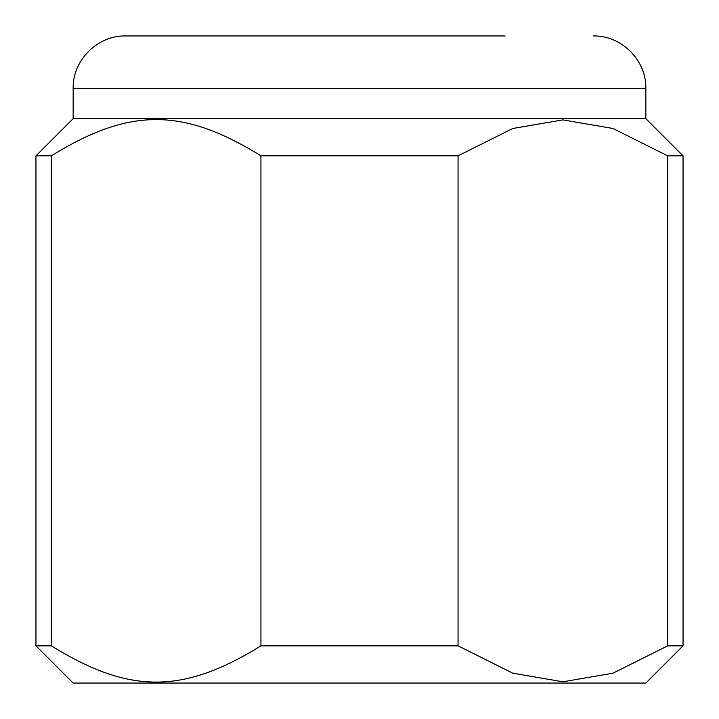 <?xml version="1.0" encoding="UTF-8"?>
<svg xmlns="http://www.w3.org/2000/svg" width="719" height="719" viewBox="0 0 719 719"><rect width="100%" height="100%" fill="white"/><g stroke="black" fill="none" stroke-linecap="round" stroke-linejoin="round"><path stroke-width="1.08" d="M458.057 645.842L458.057 155.843L512.809 128.476L562.86 119.893L612.921 128.476L667.672 155.843L667.672 645.842L612.921 673.209L562.86 681.792L512.809 673.209L458.057 645.842L260.943 645.842C182.689 694.186 129.582 694.186 51.328 645.842L35.95 645.842L73.158 683.05L645.842 683.05L683.05 645.842L683.05 155.843L645.842 118.635L73.158 118.635L73.158 88.437C72.43 60.396 97.595 35.231 125.645 35.95L213.903 35.95M505.098 35.95L125.645 35.95M51.328 645.842L51.328 155.843L35.95 155.843L73.158 118.635M51.328 155.843C129.582 107.499 182.689 107.499 260.943 155.843L260.943 645.842M458.057 155.843L260.943 155.843M683.05 155.843L667.672 155.843M683.05 645.842L667.672 645.842M645.842 118.635L645.842 88.437L73.158 88.437M645.842 88.437C646.57 60.396 621.405 35.231 593.355 35.95M35.95 645.842L35.95 155.843"/></g></svg>
